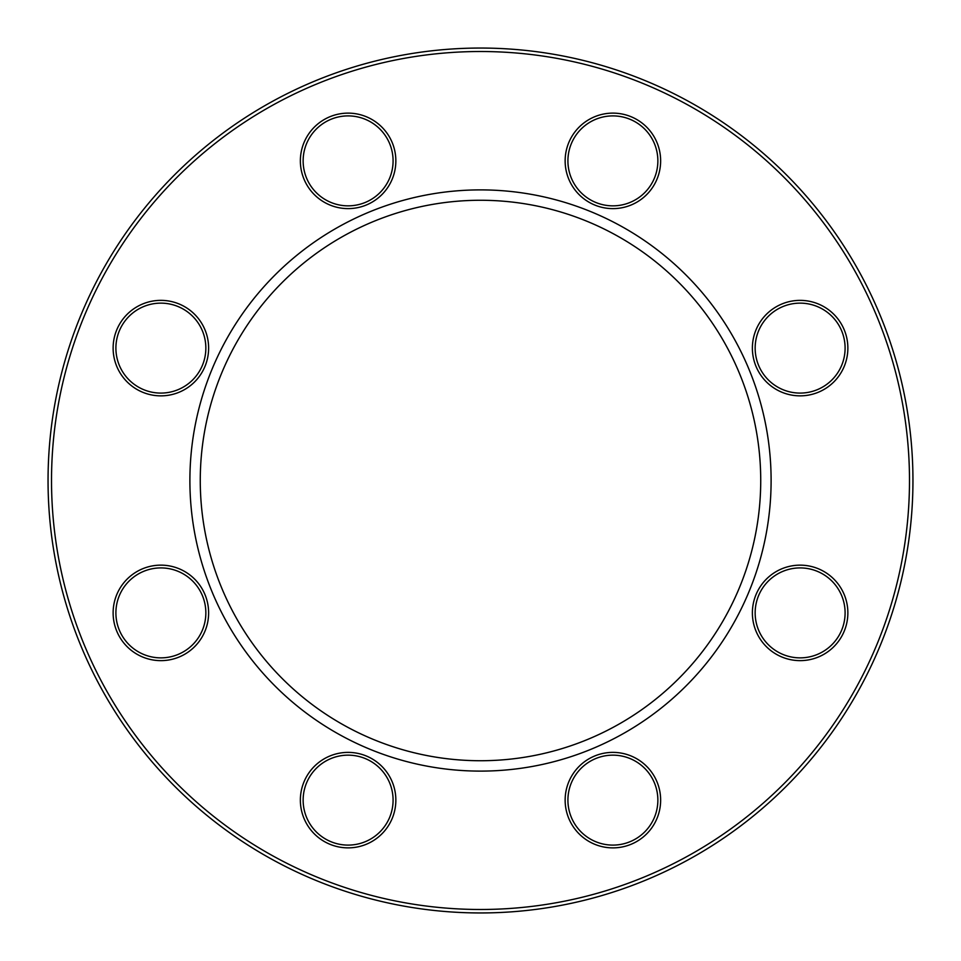 <?xml version="1.0" encoding="UTF-8"?>
<svg xmlns="http://www.w3.org/2000/svg" width="961" height="961" viewBox="0 0 961 961"><rect width="100%" height="100%" fill="white"/><g stroke="black" fill="none" stroke-linecap="round" stroke-linejoin="round"><path stroke-width="0.72" stroke-dasharray="4.8 3.6" d="M912.95 480.5A432.45 432.45 0 0 0 480.5 48.05A432.45 432.45 0 0 0 48.05 480.5A432.45 432.45 0 0 0 480.5 912.95A432.45 432.45 0 0 0 912.95 480.5M51.51 480.5A428.99 428.99 0 0 1 694.995 108.989A428.99 428.99 0 0 1 694.995 852.011A428.99 428.99 0 0 1 51.51 480.5M565.152 800.129A47.738 47.738 0 0 0 636.759 841.476A47.738 47.738 0 0 0 636.759 758.782A47.738 47.738 0 0 0 565.152 800.129M752.379 612.89A47.738 47.738 0 0 0 823.997 654.237A47.738 47.738 0 0 0 823.997 571.543A47.738 47.738 0 0 0 752.379 612.89M752.379 348.11A47.738 47.738 0 0 0 823.997 389.457A47.738 47.738 0 0 0 823.997 306.763A47.738 47.738 0 0 0 752.379 348.11M565.152 160.871A47.738 47.738 0 0 0 636.759 202.218A47.738 47.738 0 0 0 636.759 119.524A47.738 47.738 0 0 0 565.152 160.871M300.361 160.871A47.738 47.738 0 0 0 371.979 202.218A47.738 47.738 0 0 0 371.979 119.524A47.738 47.738 0 0 0 300.361 160.871M113.134 348.11A47.738 47.738 0 0 0 184.74 389.457A47.738 47.738 0 0 0 184.74 306.763A47.738 47.738 0 0 0 113.134 348.11M113.134 612.89A47.738 47.738 0 0 0 184.74 654.237A47.738 47.738 0 0 0 184.74 571.543A47.738 47.738 0 0 0 113.134 612.89M300.361 800.129A47.738 47.738 0 0 0 371.979 841.476A47.738 47.738 0 0 0 371.979 758.782A47.738 47.738 0 0 0 300.361 800.129M303.135 800.129A44.975 44.975 0 0 1 370.598 761.172A44.975 44.975 0 0 1 370.598 839.073A44.975 44.975 0 0 1 303.135 800.129M115.897 612.89A44.975 44.975 0 0 1 183.359 573.945A44.975 44.975 0 0 1 183.359 651.846A44.975 44.975 0 0 1 115.897 612.89M115.897 348.11A44.975 44.975 0 0 1 183.359 309.154A44.975 44.975 0 0 1 183.359 387.055A44.975 44.975 0 0 1 115.897 348.11M303.135 160.871A44.975 44.975 0 0 1 370.598 121.927A44.975 44.975 0 0 1 370.598 199.828A44.975 44.975 0 0 1 303.135 160.871M567.915 160.871A44.975 44.975 0 0 1 635.377 121.927A44.975 44.975 0 0 1 635.377 199.828A44.975 44.975 0 0 1 567.915 160.871M755.154 348.11A44.975 44.975 0 0 1 822.616 309.154A44.975 44.975 0 0 1 822.616 387.055A44.975 44.975 0 0 1 755.154 348.11M755.154 612.89A44.975 44.975 0 0 1 822.616 573.945A44.975 44.975 0 0 1 822.616 651.846A44.975 44.975 0 0 1 755.154 612.89M567.915 800.129A44.975 44.975 0 0 1 635.377 761.172A44.975 44.975 0 0 1 635.377 839.073A44.975 44.975 0 0 1 567.915 800.129"/><path stroke-width="1.44" d="M912.95 480.5A432.45 432.45 0 0 1 264.275 855.014A432.45 432.45 0 0 1 264.275 105.986A432.45 432.45 0 0 1 912.95 480.5M771.106 480.5A290.606 290.606 0 0 1 335.197 732.174A290.606 290.606 0 0 1 335.197 228.826A290.606 290.606 0 0 1 771.106 480.5M760.728 480.5A280.228 280.228 0 0 1 340.386 723.189A280.228 280.228 0 0 1 340.386 237.811A280.228 280.228 0 0 1 760.728 480.5M909.49 480.5A428.99 428.99 0 0 0 266.005 108.989A428.99 428.99 0 0 0 266.005 852.011A428.99 428.99 0 0 0 909.49 480.5M660.639 800.129A47.738 47.738 0 0 1 589.021 841.476A47.738 47.738 0 0 1 589.021 758.782A47.738 47.738 0 0 1 660.639 800.129M847.866 612.89A47.738 47.738 0 0 1 776.26 654.237A47.738 47.738 0 0 1 776.26 571.543A47.738 47.738 0 0 1 847.866 612.89M847.866 348.11A47.738 47.738 0 0 1 776.26 389.457A47.738 47.738 0 0 1 776.26 306.763A47.738 47.738 0 0 1 847.866 348.11M660.639 160.871A47.738 47.738 0 0 1 589.021 202.218A47.738 47.738 0 0 1 589.021 119.524A47.738 47.738 0 0 1 660.639 160.871M395.848 160.871A47.738 47.738 0 0 1 324.241 202.218A47.738 47.738 0 0 1 324.241 119.524A47.738 47.738 0 0 1 395.848 160.871M208.621 348.11A47.738 47.738 0 0 1 137.003 389.457A47.738 47.738 0 0 1 137.003 306.763A47.738 47.738 0 0 1 208.621 348.11M208.621 612.89A47.738 47.738 0 0 1 137.003 654.237A47.738 47.738 0 0 1 137.003 571.543A47.738 47.738 0 0 1 208.621 612.89M395.848 800.129A47.738 47.738 0 0 1 324.241 841.476A47.738 47.738 0 0 1 324.241 758.782A47.738 47.738 0 0 1 395.848 800.129M303.135 800.129A44.975 44.975 0 0 0 348.11 845.103A44.975 44.975 0 0 0 393.085 800.129A44.975 44.975 0 0 0 348.11 755.154A44.975 44.975 0 0 0 303.135 800.129M115.897 612.89A44.975 44.975 0 0 0 160.871 657.865A44.975 44.975 0 0 0 205.846 612.89A44.975 44.975 0 0 0 160.871 567.915A44.975 44.975 0 0 0 115.897 612.89M115.897 348.11A44.975 44.975 0 0 0 160.871 393.085A44.975 44.975 0 0 0 205.846 348.11A44.975 44.975 0 0 0 160.871 303.135A44.975 44.975 0 0 0 115.897 348.11M303.135 160.871A44.975 44.975 0 0 0 348.11 205.846A44.975 44.975 0 0 0 393.085 160.871A44.975 44.975 0 0 0 348.11 115.897A44.975 44.975 0 0 0 303.135 160.871M567.915 160.871A44.975 44.975 0 0 0 612.89 205.846A44.975 44.975 0 0 0 657.865 160.871A44.975 44.975 0 0 0 612.89 115.897A44.975 44.975 0 0 0 567.915 160.871M755.154 348.11A44.975 44.975 0 0 0 800.129 393.085A44.975 44.975 0 0 0 845.103 348.11A44.975 44.975 0 0 0 800.129 303.135A44.975 44.975 0 0 0 755.154 348.11M755.154 612.89A44.975 44.975 0 0 0 800.129 657.865A44.975 44.975 0 0 0 845.103 612.89A44.975 44.975 0 0 0 800.129 567.915A44.975 44.975 0 0 0 755.154 612.89M567.915 800.129A44.975 44.975 0 0 0 612.89 845.103A44.975 44.975 0 0 0 657.865 800.129A44.975 44.975 0 0 0 612.89 755.154A44.975 44.975 0 0 0 567.915 800.129"/></g></svg>
